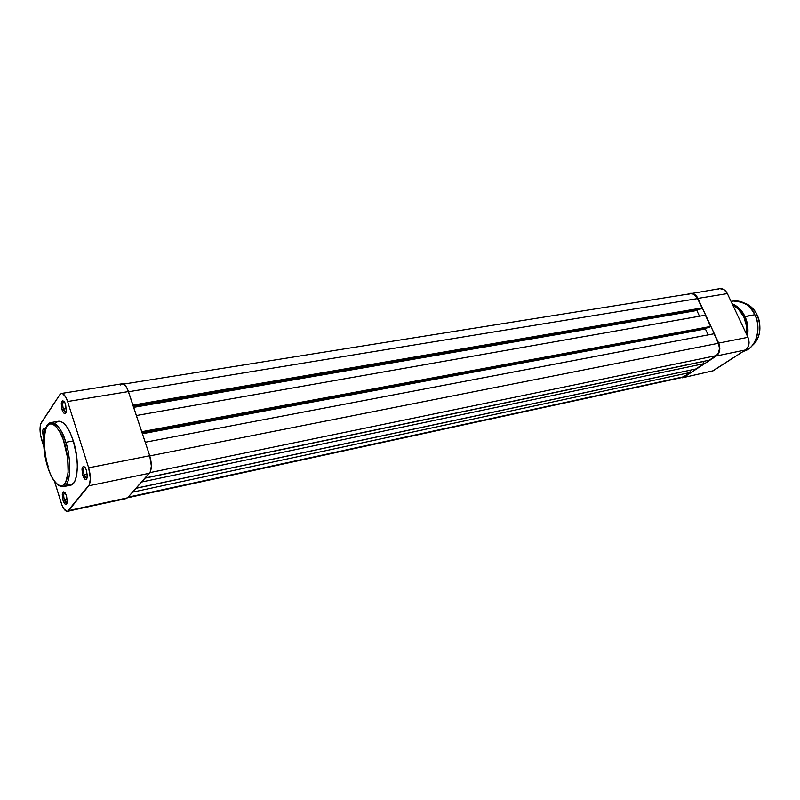 <?xml version="1.0" encoding="UTF-8"?>
<svg xmlns="http://www.w3.org/2000/svg" width="800" height="800" viewBox="0 0 800 800"><rect width="100%" height="100%" fill="white"/><g stroke="black" fill="none" stroke-linecap="round" stroke-linejoin="round"><path stroke-width="1.2" d="M63.38 409.11C64.23 411.55 65.13 412.61 66.09 412.27L63.38 409.11L66.41 408.61L63.38 409.11C62.35 404.96 62.54 402.41 63.94 401.46L64.2 401.46C62.58 402.03 62.31 404.58 63.38 409.11L62.01 409.73L63.38 409.11M65.62 404.43L66.31 411.36C65.26 414.78 63.83 414.24 62.01 409.73L63.37 412.61L64.87 413.64L66.03 412.46L66.4 410.61L65.22 403.31L62.75 400.54L61.24 403.59L62.01 409.73C60.62 401.77 61.52 399.28 64.71 402.25L65.62 404.43M84.13 474.74C85.06 477.4 86.04 478.53 87.08 478.11L84.13 474.74L87.3 474.1L84.13 474.74C83.1 470.66 83.27 468.16 84.65 467.22L84.95 467.22C83.32 467.73 83.04 470.24 84.13 474.74L82.74 475.36L84.13 474.74M86.56 470.5L87.29 477.09C86.24 480.79 84.72 480.21 82.74 475.36L85.2 479.41L86.6 479.11L87.34 476.73L86.56 470.5L85.15 467.48L83.57 466.31L82.36 467.38L81.97 469.18L82.74 475.36C81.32 467.43 82.25 465 85.53 468.08L86.56 470.5M43.77 438.13L43.87 436.88L43.79 438.16M64.36 499.81C65.22 502.34 66.13 503.45 67.08 503.16L64.36 499.81L67.23 499.2L64.36 499.81C63.39 495.94 63.52 493.56 64.77 492.68L64.97 492.67C63.55 493.26 63.34 495.64 64.36 499.81L63.03 500.4L64.36 499.81M66.55 495.93L67.24 502.42C66.25 505.68 64.84 505.01 63.03 500.4L64.34 503.32L65.81 504.52L66.63 504.13L67.3 501.89L66.55 495.93L65.22 493L63.75 491.83L62.63 492.79L62.28 494.49L63.03 500.4C61.66 493.05 62.45 490.68 65.4 493.29L66.55 495.93M67.1 484.47L70.63 485.17L73.65 483.1L75.25 480.25L76.85 474.01L77.36 465.9L76.73 456.63L73.32 440.92L65.77 442.31L73.32 440.92C68.78 427.64 63.86 421.09 58.57 421.25L51.1 422.54C56.34 422.38 61.23 428.97 65.77 442.31L64.38 442.93C67.48 451.36 70.93 474.74 64.81 483.83C58.21 491.13 49.88 475.27 47.52 466.37L44.36 451.7L43.84 437.71L46.12 427.59L48.66 424.43L50.73 423.75L53.01 424.27L56.63 427.27L60.21 432.7L63.44 440.12L67.68 458.17L68.12 472.56L65.62 482.58L62.96 485.46L59.71 485.67L57.36 484.34L53.79 480.3L50.42 474.13L47.52 466.37C44.61 458.18 41.17 436 46.89 426.27C53.15 418.06 61.88 433.57 64.38 442.93L65.77 442.31C62.92 431.42 58.03 424.83 51.1 422.54C41.12 424.83 44.37 457.58 48.29 466.56M126.66 498.47L66.93 511.39L63.87 508.87L61.96 505.11L54.58 481.57L61.15 502.79C63.08 508.59 65.19 511.45 67.48 511.36L127.52 497.82L149.45 473.25L88.72 485.82L68.63 510.59L127.52 497.82L150.23 472.05L151.36 466.08L149.72 455.75L88.66 467.84L90.38 478.49L89.43 484.6L67.48 511.36M61.49 393.45L122.05 383.8C124.44 383.72 126.57 386.31 128.45 391.57L67.6 401.52C65.75 396.09 63.7 393.4 61.48 393.45L59.87 394.64L41.33 422.63C39.49 426.47 39.59 432.16 41.63 439.7L43.85 446.9L40.47 434.74L40 429.76L40.73 423.87L59.87 394.64L61.6 393.43L62.61 393.61L65.79 397.14L67.6 401.52L88.66 467.84L67.6 401.52L128.45 391.57L149.72 455.75L127.59 389.3L125.51 385.75L123.27 383.94L121.19 384.14L120.32 384.99M45.31 429.21L43.62 428.5L42.77 430.25L43.41 437.08C42.06 430.29 42.69 427.67 45.31 429.21M47.58 466.58L47.56 466.57C51.94 480.1 57.15 486.81 63.2 486.69C73.01 484.31 69.82 451.5 65.77 442.31C72.14 461.73 70.58 485.99 63.2 486.69L70.62 485.17C78.08 484.45 79.7 460.27 73.32 440.92L70.17 432.74L66.52 426.4L62.72 422.45L59.1 421.2M57.98 421.4L55.96 422.71M88.72 485.82L149.45 473.25C151.88 469.5 151.97 463.66 149.72 455.75L88.66 467.84C90.9 476.02 90.92 482.01 88.72 485.82M44.19 434.09C43.89 431.26 44.21 429.65 45.15 429.24L45.3 429.24C44.25 429.46 43.88 431.07 44.19 434.09M127.55 497.78L682.35 377.43L690.66 372.37L689.73 370.33L136.01 488.32L689.73 370.33L690.66 372.37L132.57 492.16L690.66 372.37L684.05 376.71L128.09 497.18L682.32 377.44M690.52 293.71L693.26 294.08L696.82 297.07L702.01 307.93L132.95 405.12L702.01 307.93L697.67 298.58L128.52 391.75L697.67 298.58C695.86 295.07 693.42 293.45 690.35 293.74L123.62 384.1M702.01 307.93L700.51 308.99L133.3 406.19L700.51 308.99L702.01 307.93M698.49 309.34L696.85 310.5L133.69 407.35L696.85 310.5L699.5 316.22L696.85 310.5L698.49 309.34M136.4 415.53L705.38 315.19L136.4 415.53M141.76 431.71L710.61 326.46L705.38 315.19L710.61 326.46L709.09 327.5L142.09 432.72L709.09 327.5L710.61 326.46L141.76 431.71M706.92 327.9L705.39 328.95L142.43 433.73L705.39 328.95L708.14 334.89L705.39 328.95L706.92 327.9M145.25 442.24L714.01 333.78L145.25 442.24M149.78 455.91L718.41 343.27L714.01 333.78L718.41 343.27L149.78 455.91M716.15 355.64C719.63 352.7 720.38 348.57 718.41 343.27L719.53 348.58L718.2 353.47L716.15 355.64L709.23 360.18L145.26 477.95L709.23 360.18L716.15 355.64L149.92 472.62L716.15 355.64M145.09 478.14L702.98 361.6L145.09 478.14M141.62 482.02L703.93 363.66L702.98 361.6L703.93 363.66L695.83 368.97L136.09 488.22L695.83 368.97L703.93 363.66L141.62 482.02M687.99 294.73L689.21 294.05M712.01 371.34L745.54 349.94L748.42 346.21L749.09 342.72L747.95 337.3L727.36 293.59L724.13 289.72L719.91 288.64M718.53 289L717.26 289.7M690.3 293.36C693.49 293.06 696.03 294.74 697.92 298.41L727.36 293.59L697.92 298.41L718.67 343.1L747.95 337.3L727.36 293.59C725.48 290.01 722.94 288.37 719.73 288.67L688.36 294.05L690.47 293.33L693.32 293.71L697.03 296.83L718.67 343.1L719.83 348.64L718.44 353.73L716.31 355.99L684.21 377.05L680.45 377.84L684.21 377.05L716.31 355.99L745.54 349.94L713.26 370.74L682.46 377.79M747.95 337.3L718.67 343.1C720.72 348.63 719.93 352.92 716.31 355.99L745.54 349.94C749.18 346.92 749.98 342.71 747.95 337.3M744.28 303.03C750.94 306.01 755.21 310.01 757.09 315.03L757.09 315.03C754.01 308.84 749.74 304.84 744.28 303.03M754.81 314.78L754.78 314.71C759.86 321.44 760.1 346.72 743.42 351.3C755.79 348.74 762.06 329.1 754.78 314.71L744.83 316.53C742.88 311.44 738.65 307.18 732.14 303.74C737.53 306 741.76 310.26 744.83 316.53L743.84 316.96L738.48 309.22L732.77 305.08C738.38 308.48 742.07 312.44 743.84 316.96L754.78 314.71C749.41 304.65 742.23 300.09 733.24 301.03C744.67 301.8 751.85 306.36 754.78 314.71L754.86 314.73M755.16 315.38L757.09 315.03L755.16 315.38M743.84 316.96L746.62 326.48L746.65 334.53C747.1 326.95 746.17 321.1 743.84 316.96M744.83 316.53C747.74 322.91 748.62 329.49 747.46 336.26C748.35 327.71 747.48 321.14 744.83 316.53M752.31 345.57C760.36 337.74 761.95 327.56 757.09 315.03C760.44 320.69 762.65 336.91 752.31 345.57M757.13 315.09L757.16 315.03C762.04 327.59 760.41 337.79 752.27 345.62M51.1 422.54C42.61 423.64 41.49 447.47 47.5 466.4M744.23 303C749.75 304.79 754.06 308.8 757.16 315.03M731.04 301.4L733.24 301.03C742.28 300.09 749.48 304.65 754.85 314.72C762.13 329.08 755.86 348.72 743.42 351.3"/></g></svg>
